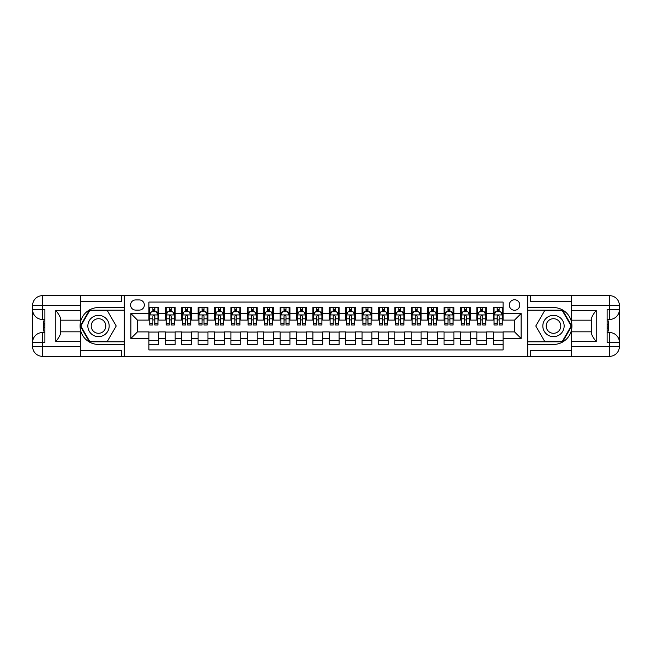 <?xml version="1.0" encoding="UTF-8"?>
<svg xmlns="http://www.w3.org/2000/svg" width="652" height="652" viewBox="0 0 652 652"><rect width="100%" height="100%" fill="white"/><g stroke="black" fill="none" stroke-linecap="round" stroke-linejoin="round"><path stroke-width="0.98" d="M514.55 299.765A5.249 5.249 0 0 0 509.302 305.014A5.249 5.249 0 0 0 514.55 310.262A5.249 5.249 0 0 0 519.799 305.014A5.249 5.249 0 0 0 514.55 299.765M80.392 350.426L121.386 350.426L121.386 356.334L571.608 356.334L571.608 346.497L609.563 346.497L609.563 342.398L607.102 342.398L607.102 309.602L609.563 309.602L609.563 305.503L571.608 305.503L571.608 310.344L596.197 310.344L596.197 341.656C593.581 338.29 591.934 335.446 591.282 333.139L591.282 318.861C591.934 316.546 593.581 313.71 596.197 310.344M503.075 307.557L493.238 307.557L493.238 313.539L486.677 313.539L486.677 320.099L493.238 320.099L493.238 313.539M486.677 313.539L486.677 307.557L476.84 307.557L476.84 313.539L470.279 313.539L470.279 320.099L476.84 320.099L476.84 313.539M470.279 313.539L470.279 307.557L460.442 307.557L460.442 313.539L453.89 313.539L453.89 320.099L460.442 320.099L460.442 313.539M453.89 313.539L453.89 307.557L444.045 307.557L444.045 313.539L437.492 313.539L437.492 320.099L444.045 320.099L444.045 313.539M437.492 313.539L437.492 307.557L427.655 307.557L427.655 313.539L421.094 313.539L421.094 320.099L427.655 320.099L427.655 313.539M421.094 313.539L421.094 307.557L411.257 307.557L411.257 313.539L404.696 313.539L404.696 320.099L411.257 320.099L411.257 313.539M404.696 313.539L404.696 307.557L394.859 307.557L394.859 313.539L388.307 313.539L388.307 320.099L394.859 320.099L394.859 313.539M388.307 313.539L388.307 307.557L378.47 307.557L378.47 313.539L371.909 313.539L371.909 320.099L378.47 320.099L378.47 313.539M371.909 313.539L371.909 307.557L362.072 307.557L362.072 313.539L355.511 313.539L355.511 320.099L362.072 320.099L362.072 313.539M355.511 313.539L355.511 307.557L345.674 307.557L345.674 313.539L339.113 313.539L339.113 320.099L345.674 320.099L345.674 313.539M339.113 313.539L339.113 307.557L329.276 307.557L329.276 313.539L322.724 313.539L322.724 320.099L329.276 320.099L329.276 313.539M322.724 313.539L322.724 307.557L312.887 307.557L312.887 313.539L306.326 313.539L306.326 320.099L312.887 320.099L312.887 313.539M306.326 313.539L306.326 307.557L296.489 307.557L296.489 313.539L289.928 313.539L289.928 320.099L296.489 320.099L296.489 313.539M289.928 313.539L289.928 307.557L280.091 307.557L280.091 313.539L273.53 313.539L273.53 320.099L280.091 320.099L280.091 313.539M273.53 313.539L273.53 307.557L263.693 307.557L263.693 313.539L257.141 313.539L257.141 320.099L263.693 320.099L263.693 313.539M257.141 313.539L257.141 307.557L247.304 307.557L247.304 313.539L240.743 313.539L240.743 320.099L247.304 320.099L247.304 313.539M240.743 313.539L240.743 307.557L230.906 307.557L230.906 313.539L224.345 313.539L224.345 320.099L230.906 320.099L230.906 313.539M224.345 313.539L224.345 307.557L214.508 307.557L214.508 313.539L207.955 313.539L207.955 320.099L214.508 320.099L214.508 313.539M207.955 313.539L207.955 307.557L198.11 307.557L198.11 313.539L191.558 313.539L191.558 320.099L198.11 320.099L198.11 313.539M191.558 313.539L191.558 307.557L181.721 307.557L181.721 313.539L175.16 313.539L175.16 320.099L181.721 320.099L181.721 313.539M175.16 313.539L175.16 307.557L165.323 307.557L165.323 320.099L158.762 320.099L158.762 307.557L148.925 307.557M148.925 344.443L158.762 344.443L158.762 331.901L165.323 331.901L165.323 344.443L175.16 344.443L175.16 331.901L181.721 331.901L181.721 338.461L175.16 338.461M181.721 338.461L181.721 344.443L191.558 344.443L191.558 331.901L198.11 331.901L198.11 338.461L191.558 338.461M198.11 338.461L198.11 344.443L207.955 344.443L207.955 331.901L214.508 331.901L214.508 338.461L207.955 338.461M214.508 338.461L214.508 344.443L224.345 344.443L224.345 331.901L230.906 331.901L230.906 338.461L224.345 338.461M230.906 338.461L230.906 344.443L240.743 344.443L240.743 331.901L247.304 331.901L247.304 338.461L240.743 338.461M247.304 338.461L247.304 344.443L257.141 344.443L257.141 331.901L263.693 331.901L263.693 338.461L257.141 338.461M263.693 338.461L263.693 344.443L273.53 344.443L273.53 331.901L280.091 331.901L280.091 338.461L273.53 338.461M280.091 338.461L280.091 344.443L289.928 344.443L289.928 331.901L296.489 331.901L296.489 338.461L289.928 338.461M296.489 338.461L296.489 344.443L306.326 344.443L306.326 331.901L312.887 331.901L312.887 338.461L306.326 338.461M312.887 338.461L312.887 344.443L322.724 344.443L322.724 331.901L329.276 331.901L329.276 338.461L322.724 338.461M329.276 338.461L329.276 344.443L339.113 344.443L339.113 331.901L345.674 331.901L345.674 338.461L339.113 338.461M345.674 338.461L345.674 344.443L355.511 344.443L355.511 331.901L362.072 331.901L362.072 338.461L355.511 338.461M362.072 338.461L362.072 344.443L371.909 344.443L371.909 331.901L378.47 331.901L378.47 338.461L371.909 338.461M378.47 338.461L378.47 344.443L388.307 344.443L388.307 331.901L394.859 331.901L394.859 338.461L388.307 338.461M394.859 338.461L394.859 344.443L404.696 344.443L404.696 331.901L411.257 331.901L411.257 338.461L404.696 338.461M411.257 338.461L411.257 344.443L421.094 344.443L421.094 331.901L427.655 331.901L427.655 338.461L421.094 338.461M427.655 338.461L427.655 344.443L437.492 344.443L437.492 331.901L444.045 331.901L444.045 338.461L437.492 338.461M444.045 338.461L444.045 344.443L453.89 344.443L453.89 331.901L460.442 331.901L460.442 338.461L453.89 338.461M460.442 338.461L460.442 344.443L470.279 344.443L470.279 331.901L476.84 331.901L476.84 338.461L470.279 338.461M476.84 338.461L476.84 344.443L486.677 344.443L486.677 331.901L493.238 331.901L493.238 338.461L486.677 338.461M135.649 310.099L139.251 310.099A5.086 5.086 0 0 0 144.336 305.014A5.086 5.086 0 0 0 139.251 299.928L135.649 299.928A5.086 5.086 0 0 0 130.563 305.014A5.086 5.086 0 0 0 135.649 310.099M571.608 301.574L530.614 301.574L530.614 295.666L527.664 295.666L527.664 356.334M527.664 295.666L80.392 295.666L80.392 305.503L42.437 305.503L42.437 309.602L44.898 309.602L44.898 342.398L42.437 342.398L42.437 346.497L80.392 346.497L80.392 341.656L55.803 341.656L55.803 310.344C58.419 313.71 60.066 316.554 60.717 318.861L60.717 333.139C60.066 335.454 58.419 338.29 55.803 341.656M124.336 356.334L124.336 295.666M503.075 313.539L503.075 302.063L148.925 302.063L148.925 320.099L137.45 320.099L137.45 331.901L148.925 331.901L148.925 349.937L503.075 349.937L503.075 331.901L514.55 331.901L514.55 320.099L503.075 320.099L503.075 313.539L521.111 313.539L521.111 338.461L503.075 338.461M148.925 338.461L130.889 338.461L130.889 313.539L148.925 313.539M493.238 338.461L493.238 344.443L503.075 344.443M148.925 311.656L149.748 311.656M152.861 311.656L154.826 311.656M157.947 311.656L158.762 311.656M148.925 319.936L149.748 319.936M152.861 319.936L154.826 319.936M157.947 319.936L158.762 319.936M148.925 332.064L158.762 332.064M148.925 340.344L158.762 340.344M165.323 319.936L166.146 319.936M169.259 319.936L171.223 319.936M174.337 319.936L175.16 319.936M165.323 311.656L166.146 311.656M169.259 311.656L171.223 311.656M174.337 311.656L175.16 311.656M165.323 332.064L175.16 332.064M165.323 340.344L175.16 340.344M181.721 332.064L191.558 332.064M181.721 340.344L191.558 340.344M181.721 311.656L182.536 311.656M185.657 311.656L187.621 311.656M190.734 311.656L191.558 311.656M181.721 319.936L182.536 319.936M185.657 319.936L187.621 319.936M190.734 319.936L191.558 319.936M198.11 332.064L207.955 332.064M198.11 340.344L207.955 340.344M198.11 311.656L198.933 311.656M202.047 311.656L204.019 311.656M207.132 311.656L207.955 311.656M198.11 319.936L198.933 319.936M202.047 319.936L204.019 319.936M207.132 319.936L207.955 319.936M214.508 332.064L224.345 332.064M214.508 340.344L224.345 340.344M214.508 311.656L215.331 311.656M218.444 311.656L220.409 311.656M223.53 311.656L224.345 311.656M214.508 319.936L215.331 319.936M218.444 319.936L220.409 319.936M223.53 319.936L224.345 319.936M230.906 332.064L240.743 332.064M230.906 340.344L240.743 340.344M230.906 311.656L231.729 311.656M234.842 311.656L236.806 311.656M239.92 311.656L240.743 311.656M230.906 319.936L231.729 319.936M234.842 319.936L236.806 319.936M239.92 319.936L240.743 319.936M247.304 332.064L257.141 332.064M247.304 340.344L257.141 340.344M247.304 311.656L248.119 311.656M251.232 311.656L253.204 311.656M256.317 311.656L257.141 311.656M247.304 319.936L248.119 319.936M251.232 319.936L253.204 319.936M256.317 319.936L257.141 319.936M263.693 332.064L273.53 332.064M263.693 340.344L273.53 340.344M263.693 311.656L264.516 311.656M267.63 311.656L269.602 311.656M272.715 311.656L273.53 311.656M263.693 319.936L264.516 319.936M267.63 319.936L269.602 319.936M272.715 319.936L273.53 319.936M280.091 332.064L289.928 332.064M280.091 340.344L289.928 340.344M280.091 311.656L280.914 311.656M284.027 311.656L285.992 311.656M289.113 311.656L289.928 311.656M280.091 319.936L280.914 319.936M284.027 319.936L285.992 319.936M289.113 319.936L289.928 319.936M296.489 332.064L306.326 332.064M296.489 340.344L306.326 340.344M296.489 311.656L297.304 311.656M300.425 311.656L302.389 311.656M305.503 311.656L306.326 311.656M296.489 319.936L297.304 319.936M300.425 319.936L302.389 319.936M305.503 319.936L306.326 319.936M312.887 332.064L322.724 332.064M312.887 340.344L322.724 340.344M312.887 311.656L313.702 311.656M316.815 311.656L318.787 311.656M321.901 311.656L322.724 311.656M312.887 319.936L313.702 319.936M316.815 319.936L318.787 319.936M321.901 319.936L322.724 319.936M329.276 332.064L339.113 332.064M329.276 340.344L339.113 340.344M329.276 311.656L330.099 311.656M333.213 311.656L335.185 311.656M338.298 311.656L339.113 311.656M329.276 319.936L330.099 319.936M333.213 319.936L335.185 319.936M338.298 319.936L339.113 319.936M345.674 332.064L355.511 332.064M345.674 340.344L355.511 340.344M345.674 311.656L346.497 311.656M349.611 311.656L351.575 311.656M354.696 311.656L355.511 311.656M345.674 319.936L346.497 319.936M349.611 319.936L351.575 319.936M354.696 319.936L355.511 319.936M362.072 332.064L371.909 332.064M362.072 340.344L371.909 340.344M362.072 311.656L362.887 311.656M366.008 311.656L367.972 311.656M371.086 311.656L371.909 311.656M362.072 319.936L362.887 319.936M366.008 319.936L367.972 319.936M371.086 319.936L371.909 319.936M378.47 332.064L388.307 332.064M378.47 340.344L388.307 340.344M378.47 311.656L379.285 311.656M382.398 311.656L384.37 311.656M387.484 311.656L388.307 311.656M378.47 319.936L379.285 319.936M382.398 319.936L384.37 319.936M387.484 319.936L388.307 319.936M394.859 332.064L404.696 332.064M394.859 340.344L404.696 340.344M394.859 311.656L395.682 311.656M398.796 311.656L400.768 311.656M403.881 311.656L404.696 311.656M394.859 319.936L395.682 319.936M398.796 319.936L400.768 319.936M403.881 319.936L404.696 319.936M411.257 332.064L421.094 332.064M411.257 340.344L421.094 340.344M411.257 311.656L412.08 311.656M415.194 311.656L417.158 311.656M420.271 311.656L421.094 311.656M411.257 319.936L412.08 319.936M415.194 319.936L417.158 319.936M420.271 319.936L421.094 319.936M427.655 332.064L437.492 332.064M427.655 340.344L437.492 340.344M427.655 311.656L428.47 311.656M431.591 311.656L433.556 311.656M436.669 311.656L437.492 311.656M427.655 319.936L428.47 319.936M431.591 319.936L433.556 319.936M436.669 319.936L437.492 319.936M444.045 332.064L453.89 332.064M444.045 340.344L453.89 340.344M444.045 311.656L444.868 311.656M447.981 311.656L449.953 311.656M453.067 311.656L453.89 311.656M444.045 319.936L444.868 319.936M447.981 319.936L449.953 319.936M453.067 319.936L453.89 319.936M460.442 332.064L470.279 332.064M460.442 340.344L470.279 340.344M460.442 311.656L461.266 311.656M464.379 311.656L466.343 311.656M469.464 311.656L470.279 311.656M460.442 319.936L461.266 319.936M464.379 319.936L466.343 319.936M469.464 319.936L470.279 319.936M476.84 332.064L486.677 332.064M476.84 340.344L486.677 340.344M476.84 311.656L477.663 311.656M480.777 311.656L482.741 311.656M485.854 311.656L486.677 311.656M476.84 319.936L477.663 319.936M480.777 319.936L482.741 319.936M485.854 319.936L486.677 319.936M493.238 332.064L503.075 332.064M493.238 340.344L503.075 340.344M493.238 311.656L494.053 311.656M497.174 311.656L499.139 311.656M502.252 311.656L503.075 311.656M493.238 319.936L494.053 319.936M497.174 319.936L499.139 319.936M502.252 319.936L503.075 319.936M137.45 320.099L130.889 313.539M137.45 331.901L130.889 338.461M521.111 313.539L514.55 320.099M521.111 338.461L514.55 331.901M154.826 309.684L152.861 309.684M157.947 323.677L154.826 323.677L154.826 325.014L157.947 325.014L157.947 315.014L156.309 311.737L151.386 311.737L149.748 315.014L149.748 325.014L152.861 325.014L152.861 323.677L149.748 323.677M149.748 315.014L149.748 307.557M157.947 315.014L157.947 307.557M152.861 311.737L152.861 307.557M154.826 307.557L154.826 311.737M154.826 323.677L154.826 316.244C154.174 314.981 153.522 314.981 152.861 316.244L152.861 323.677M103.839 316.774A10.66 10.66 0 0 0 89.283 320.67A10.66 10.66 0 0 0 93.179 335.226A10.66 10.66 0 0 0 107.743 331.33A10.66 10.66 0 0 0 103.839 316.774M102.16 319.684A7.294 7.294 0 0 0 92.193 322.349A7.294 7.294 0 0 0 94.866 332.316A7.294 7.294 0 0 0 104.825 329.651A7.294 7.294 0 0 0 102.16 319.684M107.36 341.33L89.658 341.33L80.807 326L89.658 310.67L107.36 310.67L116.211 326L107.36 341.33M558.821 316.774A10.66 10.66 0 0 0 544.257 320.67A10.66 10.66 0 0 0 548.161 335.226A10.66 10.66 0 0 0 562.717 331.33A10.66 10.66 0 0 0 558.821 316.774M557.134 319.684A7.294 7.294 0 0 0 547.175 322.349A7.294 7.294 0 0 0 549.84 332.316A7.294 7.294 0 0 0 559.807 329.651A7.294 7.294 0 0 0 557.134 319.684M562.342 341.33L544.64 341.33L535.789 326L544.64 310.67L562.342 310.67L571.193 326L562.342 341.33M124.173 295.666L124.173 307.557L98.509 307.557A18.443 18.443 0 0 0 80.066 326A18.443 18.443 0 0 0 98.509 344.443L124.173 344.443L124.173 356.334M55.803 310.344L80.392 310.344L80.392 305.503M80.392 310.344L80.392 320.181L60.717 320.181M80.392 346.497L80.392 356.334L42.437 356.334A9.837 9.837 0 0 1 32.6 346.497L32.6 305.503A9.837 9.837 0 0 1 42.437 295.666L80.392 295.666M124.173 307.557L124.173 310.181L89.373 310.181L80.245 326L89.373 341.819L124.173 341.819L124.173 310.181M124.173 341.819L124.173 344.443M60.717 331.819L80.392 331.819L80.392 341.656M121.386 356.334L80.392 356.334M32.6 342.398A9.837 9.837 0 0 1 42.437 332.561A9.837 9.837 0 0 0 32.6 342.398L42.437 342.398L42.437 332.561L44.898 332.561M44.898 319.439L42.437 319.439L42.437 309.602L32.6 309.602A9.837 9.837 0 0 0 42.437 319.439A9.837 9.837 0 0 1 32.6 309.602M121.386 295.666L121.386 301.574L80.392 301.574M44.898 320.955L43.586 320.955L43.586 327.443L44.898 327.443M43.586 325.918L44.898 325.918M43.586 324.109L44.898 324.109M43.586 323.816L44.898 323.816M43.586 327.443L43.586 331.045L44.898 331.045M43.586 327.769L44.898 327.769M527.827 356.334L527.827 344.443L553.491 344.443A18.443 18.443 0 0 0 571.934 326A18.443 18.443 0 0 0 553.491 307.557L527.827 307.557L527.827 295.666M596.197 341.656L571.608 341.656L571.608 346.497M571.608 341.656L571.608 331.819L591.282 331.819M571.608 305.503L571.608 295.666L609.563 295.666A9.837 9.837 0 0 1 619.4 305.503L619.4 346.497A9.837 9.837 0 0 1 609.563 356.334L571.608 356.334M527.827 344.443L527.827 341.819L562.627 341.819L571.755 326L562.627 310.181L527.827 310.181L527.827 341.819M527.827 310.181L527.827 307.557M591.282 320.181L571.608 320.181L571.608 310.344M530.614 295.666L571.608 295.666M619.4 309.602A9.837 9.837 0 0 1 609.563 319.439A9.837 9.837 0 0 0 619.4 309.602L609.563 309.602L609.563 319.439L607.102 319.439M607.102 332.561L609.563 332.561L609.563 342.398L619.4 342.398A9.837 9.837 0 0 0 609.563 332.561A9.837 9.837 0 0 1 619.4 342.398M530.614 356.334L530.614 350.426L571.608 350.426M607.102 331.045L608.414 331.045L608.414 324.557L607.102 324.557M608.414 326.082L607.102 326.082M608.414 327.891L607.102 327.891M608.414 328.184L607.102 328.184M608.414 324.557L608.414 320.955L607.102 320.955M608.414 324.231L607.102 324.231M171.223 309.684L169.259 309.684M174.337 323.677L171.223 323.677L171.223 325.014L174.337 325.014L174.337 315.014L172.698 311.737L167.784 311.737L166.146 315.014L166.146 325.014L169.259 325.014L169.259 323.677L166.146 323.677M166.146 315.014L166.146 307.557M174.337 315.014L174.337 307.557M169.259 311.737L169.259 307.557M171.223 307.557L171.223 311.737M171.223 323.677L171.223 316.244C170.571 314.981 169.911 314.981 169.259 316.244L169.259 323.677M187.621 309.684L185.657 309.684M190.734 323.677L187.621 323.677L187.621 325.014L190.734 325.014L190.734 315.014L189.096 311.737L184.174 311.737L182.536 315.014L182.536 325.014L185.657 325.014L185.657 323.677L182.536 323.677M182.536 315.014L182.536 307.557M190.734 315.014L190.734 307.557M185.657 311.737L185.657 307.557M187.621 307.557L187.621 311.737M187.621 323.677L187.621 316.244C186.969 314.981 186.309 314.981 185.657 316.244L185.657 323.677M204.019 309.684L202.047 309.684M207.132 323.677L204.019 323.677L204.019 325.014L207.132 325.014L207.132 315.014L205.494 311.737L200.571 311.737L198.933 315.014L198.933 325.014L202.047 325.014L202.047 323.677L198.933 323.677M198.933 315.014L198.933 307.557M207.132 315.014L207.132 307.557M202.047 311.737L202.047 307.557M204.019 307.557L204.019 311.737M204.019 323.677L204.019 316.244C203.359 314.981 202.707 314.981 202.047 316.244L202.047 323.677M220.409 309.684L218.444 309.684M223.53 323.677L220.409 323.677L220.409 325.014L223.53 325.014L223.53 315.014L221.884 311.737L216.969 311.737L215.331 315.014L215.331 325.014L218.444 325.014L218.444 323.677L215.331 323.677M215.331 315.014L215.331 307.557M223.53 315.014L223.53 307.557M218.444 311.737L218.444 307.557M220.409 307.557L220.409 311.737M220.409 323.677L220.409 316.244C219.757 314.981 219.105 314.981 218.444 316.244L218.444 323.677M236.806 309.684L234.842 309.684M239.92 323.677L236.806 323.677L236.806 325.014L239.92 325.014L239.92 315.014L238.282 311.737L233.367 311.737L231.729 315.014L231.729 325.014L234.842 325.014L234.842 323.677L231.729 323.677M231.729 315.014L231.729 307.557M239.92 315.014L239.92 307.557M234.842 311.737L234.842 307.557M236.806 307.557L236.806 311.737M236.806 323.677L236.806 316.244C236.154 314.981 235.494 314.981 234.842 316.244L234.842 323.677M253.204 309.684L251.232 309.684M256.317 323.677L253.204 323.677L253.204 325.014L256.317 325.014L256.317 315.014L254.679 311.737L249.757 311.737L248.119 315.014L248.119 325.014L251.232 325.014L251.232 323.677L248.119 323.677M248.119 315.014L248.119 307.557M256.317 315.014L256.317 307.557M251.232 311.737L251.232 307.557M253.204 307.557L253.204 311.737M253.204 323.677L253.204 316.244C252.552 314.981 251.892 314.981 251.232 316.244L251.232 323.677M269.602 309.684L267.63 309.684M272.715 323.677L269.602 323.677L269.602 325.014L272.715 325.014L272.715 315.014L271.077 311.737L266.155 311.737L264.516 315.014L264.516 325.014L267.63 325.014L267.63 323.677L264.516 323.677M264.516 315.014L264.516 307.557M272.715 315.014L272.715 307.557M267.63 311.737L267.63 307.557M269.602 307.557L269.602 311.737M269.602 323.677L269.602 316.244C268.942 314.981 268.29 314.981 267.63 316.244L267.63 323.677M285.992 309.684L284.027 309.684M289.113 323.677L285.992 323.677L285.992 325.014L289.113 325.014L289.113 315.014L287.467 311.737L282.552 311.737L280.914 315.014L280.914 325.014L284.027 325.014L284.027 323.677L280.914 323.677M280.914 315.014L280.914 307.557M289.113 315.014L289.113 307.557M284.027 311.737L284.027 307.557M285.992 307.557L285.992 311.737M285.992 323.677L285.992 316.244C285.34 314.981 284.688 314.981 284.027 316.244L284.027 323.677M302.389 309.684L300.425 309.684M305.503 323.677L302.389 323.677L302.389 325.014L305.503 325.014L305.503 315.014L303.865 311.737L298.95 311.737L297.304 315.014L297.304 325.014L300.425 325.014L300.425 323.677L297.304 323.677M297.304 315.014L297.304 307.557M305.503 315.014L305.503 307.557M300.425 311.737L300.425 307.557M302.389 307.557L302.389 311.737M302.389 323.677L302.389 316.244C301.737 314.981 301.077 314.981 300.425 316.244L300.425 323.677M318.787 309.684L316.815 309.684M321.901 323.677L318.787 323.677L318.787 325.014L321.901 325.014L321.901 315.014L320.262 311.737L315.34 311.737L313.702 315.014L313.702 325.014L316.815 325.014L316.815 323.677L313.702 323.677M313.702 315.014L313.702 307.557M321.901 315.014L321.901 307.557M316.815 311.737L316.815 307.557M318.787 307.557L318.787 311.737M318.787 323.677L318.787 316.244C318.127 314.981 317.475 314.981 316.815 316.244L316.815 323.677M335.185 309.684L333.213 309.684M338.298 323.677L335.185 323.677L335.185 325.014L338.298 325.014L338.298 315.014L336.66 311.737L331.738 311.737L330.099 315.014L330.099 325.014L333.213 325.014L333.213 323.677L330.099 323.677M330.099 315.014L330.099 307.557M338.298 315.014L338.298 307.557M333.213 311.737L333.213 307.557M335.185 307.557L335.185 311.737M335.185 323.677L335.185 316.244C334.525 314.981 333.873 314.981 333.213 316.244L333.213 323.677M351.575 309.684L349.611 309.684M354.696 323.677L351.575 323.677L351.575 325.014L354.696 325.014L354.696 315.014L353.05 311.737L348.135 311.737L346.497 315.014L346.497 325.014L349.611 325.014L349.611 323.677L346.497 323.677M346.497 315.014L346.497 307.557M354.696 315.014L354.696 307.557M349.611 311.737L349.611 307.557M351.575 307.557L351.575 311.737M351.575 323.677L351.575 316.244C350.923 314.981 350.263 314.981 349.611 316.244L349.611 323.677M367.972 309.684L366.008 309.684M371.086 323.677L367.972 323.677L367.972 325.014L371.086 325.014L371.086 315.014L369.448 311.737L364.533 311.737L362.887 315.014L362.887 325.014L366.008 325.014L366.008 323.677L362.887 323.677M362.887 315.014L362.887 307.557M371.086 315.014L371.086 307.557M366.008 311.737L366.008 307.557M367.972 307.557L367.972 311.737M367.972 323.677L367.972 316.244C367.32 314.981 366.66 314.981 366.008 316.244L366.008 323.677M384.37 309.684L382.398 309.684M387.484 323.677L384.37 323.677L384.37 325.014L387.484 325.014L387.484 315.014L385.845 311.737L380.923 311.737L379.285 315.014L379.285 325.014L382.398 325.014L382.398 323.677L379.285 323.677M379.285 315.014L379.285 307.557M387.484 315.014L387.484 307.557M382.398 311.737L382.398 307.557M384.37 307.557L384.37 311.737M384.37 323.677L384.37 316.244C383.71 314.981 383.058 314.981 382.398 316.244L382.398 323.677M400.768 309.684L398.796 309.684M403.881 323.677L400.768 323.677L400.768 325.014L403.881 325.014L403.881 315.014L402.243 311.737L397.321 311.737L395.682 315.014L395.682 325.014L398.796 325.014L398.796 323.677L395.682 323.677M395.682 315.014L395.682 307.557M403.881 315.014L403.881 307.557M398.796 311.737L398.796 307.557M400.768 307.557L400.768 311.737M400.768 323.677L400.768 316.244C400.108 314.981 399.456 314.981 398.796 316.244L398.796 323.677M417.158 309.684L415.194 309.684M420.271 323.677L417.158 323.677L417.158 325.014L420.271 325.014L420.271 315.014L418.633 311.737L413.718 311.737L412.08 315.014L412.08 325.014L415.194 325.014L415.194 323.677L412.08 323.677M412.08 315.014L412.08 307.557M420.271 315.014L420.271 307.557M415.194 311.737L415.194 307.557M417.158 307.557L417.158 311.737M417.158 323.677L417.158 316.244C416.506 314.981 415.846 314.981 415.194 316.244L415.194 323.677M433.556 309.684L431.591 309.684M436.669 323.677L433.556 323.677L433.556 325.014L436.669 325.014L436.669 315.014L435.031 311.737L430.116 311.737L428.47 315.014L428.47 325.014L431.591 325.014L431.591 323.677L428.47 323.677M428.47 315.014L428.47 307.557M436.669 315.014L436.669 307.557M431.591 311.737L431.591 307.557M433.556 307.557L433.556 311.737M433.556 323.677L433.556 316.244C432.904 314.981 432.243 314.981 431.591 316.244L431.591 323.677M449.953 309.684L447.981 309.684M453.067 323.677L449.953 323.677L449.953 325.014L453.067 325.014L453.067 315.014L451.428 311.737L446.506 311.737L444.868 315.014L444.868 325.014L447.981 325.014L447.981 323.677L444.868 323.677M444.868 315.014L444.868 307.557M453.067 315.014L453.067 307.557M447.981 311.737L447.981 307.557M449.953 307.557L449.953 311.737M449.953 323.677L449.953 316.244C449.293 314.981 448.641 314.981 447.981 316.244L447.981 323.677M466.343 309.684L464.379 309.684M469.464 323.677L466.343 323.677L466.343 325.014L469.464 325.014L469.464 315.014L467.826 311.737L462.904 311.737L461.266 315.014L461.266 325.014L464.379 325.014L464.379 323.677L461.266 323.677M461.266 315.014L461.266 307.557M469.464 315.014L469.464 307.557M464.379 311.737L464.379 307.557M466.343 307.557L466.343 311.737M466.343 323.677L466.343 316.244C465.691 314.981 465.039 314.981 464.379 316.244L464.379 323.677M482.741 309.684L480.777 309.684M485.854 323.677L482.741 323.677L482.741 325.014L485.854 325.014L485.854 315.014L484.216 311.737L479.301 311.737L477.663 315.014L477.663 325.014L480.777 325.014L480.777 323.677L477.663 323.677M477.663 315.014L477.663 307.557M485.854 315.014L485.854 307.557M480.777 311.737L480.777 307.557M482.741 307.557L482.741 311.737M482.741 323.677L482.741 316.244C482.089 314.981 481.429 314.981 480.777 316.244L480.777 323.677M499.139 309.684L497.174 309.684M502.252 323.677L499.139 323.677L499.139 325.014L502.252 325.014L502.252 315.014L500.614 311.737L495.691 311.737L494.053 315.014L494.053 325.014L497.174 325.014L497.174 323.677L494.053 323.677M494.053 315.014L494.053 307.557M502.252 315.014L502.252 307.557M497.174 311.737L497.174 307.557M499.139 307.557L499.139 311.737M499.139 323.677L499.139 316.244C498.487 314.981 497.826 314.981 497.174 316.244L497.174 323.677M165.323 338.461L158.762 338.461M165.323 313.539L158.762 313.539M157.906 314.932L149.789 314.932M149.748 312.634L150.938 312.634M156.757 312.634L157.947 312.634M152.861 318.812L149.748 318.812M157.947 318.812L154.826 318.812M154.826 310.727L152.861 310.727M42.437 295.666A9.837 9.837 0 0 0 32.6 305.503L42.437 305.503L42.437 295.666M42.437 356.334L42.437 346.497L32.6 346.497A9.837 9.837 0 0 0 42.437 356.334M609.563 356.334A9.837 9.837 0 0 0 619.4 346.497L609.563 346.497L609.563 356.334M609.563 295.666L609.563 305.503L619.4 305.503A9.837 9.837 0 0 0 609.563 295.666M174.296 314.932L166.187 314.932M166.146 312.634L167.328 312.634M173.155 312.634L174.337 312.634M169.259 318.812L166.146 318.812M174.337 318.812L171.223 318.812M171.223 310.727L169.259 310.727M190.694 314.932L182.576 314.932M182.536 312.634L183.725 312.634M189.545 312.634L190.734 312.634M185.657 318.812L182.536 318.812M190.734 318.812L187.621 318.812M187.621 310.727L185.657 310.727M207.091 314.932L198.974 314.932M198.933 312.634L200.123 312.634M205.942 312.634L207.132 312.634M202.047 318.812L198.933 318.812M207.132 318.812L204.019 318.812M204.019 310.727L202.047 310.727M223.489 314.932L215.372 314.932M215.331 312.634L216.521 312.634M222.34 312.634L223.53 312.634M218.444 318.812L215.331 318.812M223.53 318.812L220.409 318.812M220.409 310.727L218.444 310.727M239.879 314.932L231.77 314.932M231.729 312.634L232.911 312.634M238.738 312.634L239.92 312.634M234.842 318.812L231.729 318.812M239.92 318.812L236.806 318.812M236.806 310.727L234.842 310.727M256.277 314.932L248.159 314.932M248.119 312.634L249.308 312.634M255.128 312.634L256.317 312.634M251.232 318.812L248.119 318.812M256.317 318.812L253.204 318.812M253.204 310.727L251.232 310.727M272.675 314.932L264.557 314.932M264.516 312.634L265.706 312.634M271.525 312.634L272.715 312.634M267.63 318.812L264.516 318.812M272.715 318.812L269.602 318.812M269.602 310.727L267.63 310.727M289.072 314.932L280.955 314.932M280.914 312.634L282.104 312.634M287.923 312.634L289.113 312.634M284.027 318.812L280.914 318.812M289.113 318.812L285.992 318.812M285.992 310.727L284.027 310.727M305.462 314.932L297.345 314.932M297.304 312.634L298.494 312.634M304.321 312.634L305.503 312.634M300.425 318.812L297.304 318.812M305.503 318.812L302.389 318.812M302.389 310.727L300.425 310.727M321.86 314.932L313.742 314.932M313.702 312.634L314.892 312.634M320.711 312.634L321.901 312.634M316.815 318.812L313.702 318.812M321.901 318.812L318.787 318.812M318.787 310.727L316.815 310.727M338.258 314.932L330.14 314.932M330.099 312.634L331.289 312.634M337.108 312.634L338.298 312.634M333.213 318.812L330.099 318.812M338.298 318.812L335.185 318.812M335.185 310.727L333.213 310.727M354.655 314.932L346.538 314.932M346.497 312.634L347.679 312.634M353.506 312.634L354.696 312.634M349.611 318.812L346.497 318.812M354.696 318.812L351.575 318.812M351.575 310.727L349.611 310.727M371.045 314.932L362.928 314.932M362.887 312.634L364.077 312.634M369.896 312.634L371.086 312.634M366.008 318.812L362.887 318.812M371.086 318.812L367.972 318.812M367.972 310.727L366.008 310.727M387.443 314.932L379.325 314.932M379.285 312.634L380.475 312.634M386.294 312.634L387.484 312.634M382.398 318.812L379.285 318.812M387.484 318.812L384.37 318.812M384.37 310.727L382.398 310.727M403.841 314.932L395.723 314.932M395.682 312.634L396.872 312.634M402.692 312.634L403.881 312.634M398.796 318.812L395.682 318.812M403.881 318.812L400.768 318.812M400.768 310.727L398.796 310.727M420.23 314.932L412.121 314.932M412.08 312.634L413.262 312.634M419.089 312.634L420.271 312.634M415.194 318.812L412.08 318.812M420.271 318.812L417.158 318.812M417.158 310.727L415.194 310.727M436.628 314.932L428.511 314.932M428.47 312.634L429.66 312.634M435.479 312.634L436.669 312.634M431.591 318.812L428.47 318.812M436.669 318.812L433.556 318.812M433.556 310.727L431.591 310.727M453.026 314.932L444.908 314.932M444.868 312.634L446.058 312.634M451.877 312.634L453.067 312.634M447.981 318.812L444.868 318.812M453.067 318.812L449.953 318.812M449.953 310.727L447.981 310.727M469.424 314.932L461.306 314.932M461.266 312.634L462.455 312.634M468.275 312.634L469.464 312.634M464.379 318.812L461.266 318.812M469.464 318.812L466.343 318.812M466.343 310.727L464.379 310.727M485.813 314.932L477.704 314.932M477.663 312.634L478.845 312.634M484.672 312.634L485.854 312.634M480.777 318.812L477.663 318.812M485.854 318.812L482.741 318.812M482.741 310.727L480.777 310.727M502.211 314.932L494.094 314.932M494.053 312.634L495.243 312.634M501.062 312.634L502.252 312.634M497.174 318.812L494.053 318.812M502.252 318.812L499.139 318.812M499.139 310.727L497.174 310.727"/></g></svg>
